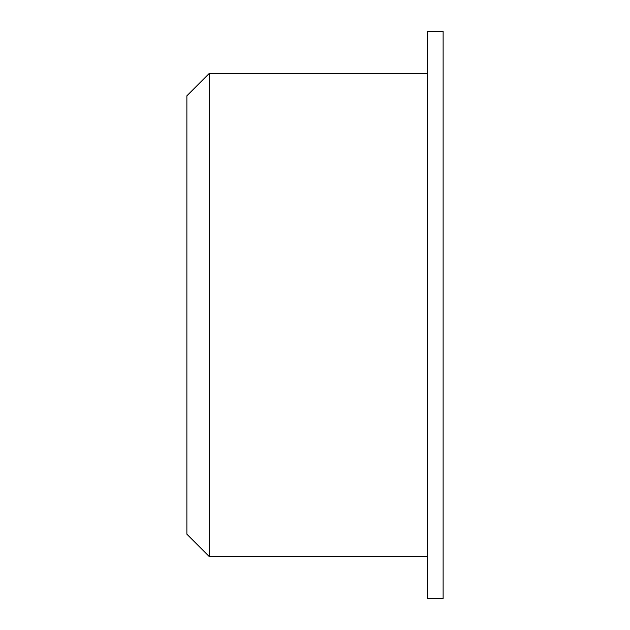 <?xml version="1.0" encoding="UTF-8"?>
<svg xmlns="http://www.w3.org/2000/svg" width="630" height="630" viewBox="0 0 630 630"><rect width="100%" height="100%" fill="white"/><g stroke="black" fill="none" stroke-linecap="round" stroke-linejoin="round"><path stroke-width="0.94" d="M209.176 73.497L186.897 95.776L186.897 534.224L209.176 556.503L209.176 73.497L427.353 73.497M443.103 315L443.103 598.5L427.353 598.5L427.353 31.5L443.103 31.5L443.103 315M427.353 556.503L209.176 556.503"/></g></svg>
